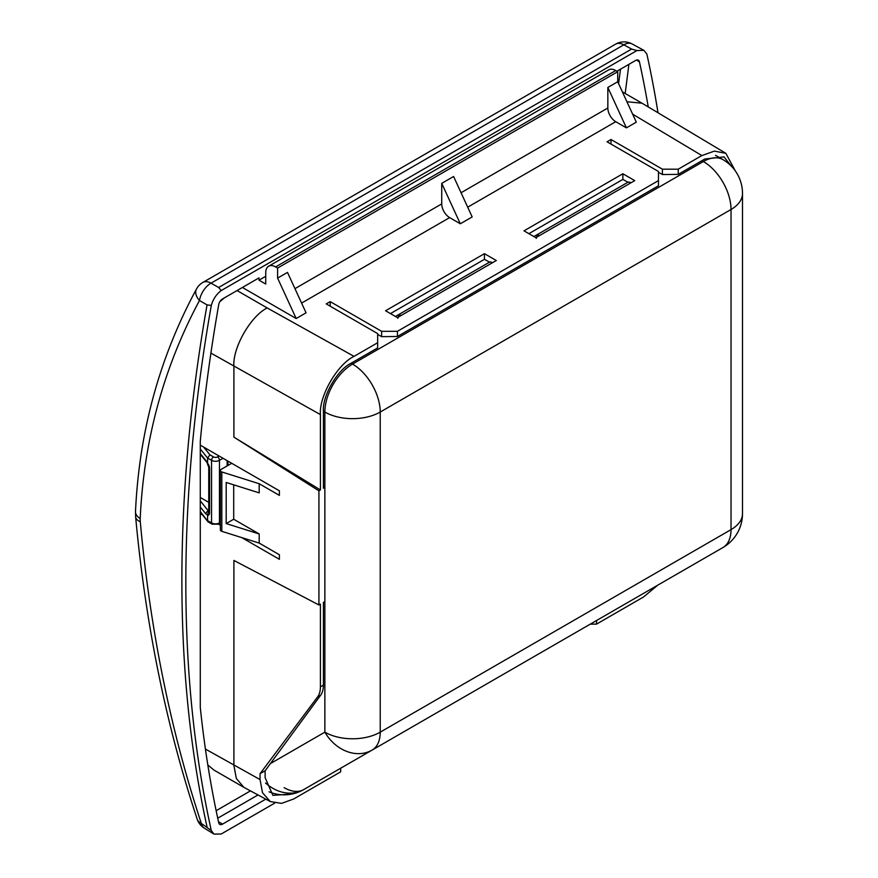 <?xml version="1.0" encoding="UTF-8"?>
<svg xmlns="http://www.w3.org/2000/svg" width="878" height="878" viewBox="0 0 878 878"><rect width="100%" height="100%" fill="white"/><g stroke="black" fill="none" stroke-linecap="round" stroke-linejoin="round"><path stroke-width="1.32" d="M735.281 170.859L725.843 153.321L714.363 151.115L701.862 155.56L678.233 169.191L678.233 174.371L704.804 159.028L724.032 156.899L731.133 165.931M135.508 511.501A16.781 9.559 2.4 0 0 135.497 511.567A16.781 9.559 2.4 0 0 140.206 518.569C143.805 440.24 163.56 367.553 199.471 300.528L207.043 304.875L211.291 305.467A1454.22 839.598 120 0 0 211.291 830.566L214.002 834.1L221.234 834.001L274.66 803.161M207.801 764.892L213.804 769.984L243.864 787.346L236.347 778.49L233.899 765.506L233.899 560.449L318.923 604.975L318.923 490.813L233.899 437.145L233.899 366.367C232.407 348.028 250.735 315.915 267.219 307.969L237.06 290.552M340.675 768.228L340.675 771.839L293.658 798.991L281.553 803.37L270.314 801.57L243.864 787.346M270.314 801.57L262.511 792.746L260.053 779.576L205.419 749.066M210.907 353.088L320.415 414.603L320.415 489.946L233.899 437.145M292.154 793.997L272.893 795.369L265.123 777.645L265.123 770.763L320.646 695.211A27.964 15.859 -119.1 0 0 323.411 685.114L323.411 602.385L324.86 601.551L324.86 487.378L323.411 488.223L323.411 411.189L324.86 412.034A39.148 22.608 -60 0 1 352.539 364.085L703.344 161.541A39.148 22.608 60 0 1 731.034 209.491L380.229 412.034A39.148 22.608 60 0 0 352.539 364.085L351.09 363.24C337.393 369.726 322.171 396.088 323.411 411.189M265.793 799.145L222.573 824.102L218.49 821.742M632.171 43.988A16.781 9.724 118.4 0 0 632.017 43.9A16.781 16.781 0 0 0 615.643 44.13L202.862 282.442A16.781 16.781 0 0 0 196.474 289.027C159.544 357.39 139.218 431.57 135.497 511.567L135.64 516.933A16.781 7.88 -5.3 0 0 140.282 521.73A22.872 13.576 61.6 0 1 140.206 518.569M211.291 830.566L201.336 823.443C170.486 730.134 150.138 629.57 140.282 521.73M725.843 153.321L642.005 103.198L626.925 101.749M617.717 81.742L607.839 87.449L626.42 127.87L636.309 122.152L617.717 81.742L617.717 71.689L615.741 70.547A13.982 8.078 -120 0 0 608.75 69.856L268.624 266.232A13.982 8.078 -120 0 0 265.738 272.63L265.738 284.044L259.01 280.17L259.01 277.887L222.573 298.915A5.597 3.227 120 0 0 218.721 304.71A1443.026 833.134 -60 0 0 200.283 441.36L200.283 707.152A5.597 3.227 120 0 0 200.305 707.646A1443.026 833.134 -60 0 0 218.721 822.763A5.597 3.227 120 0 0 219.774 824.376A5.597 3.227 120 0 0 222.573 824.102M648.238 106.918A1443.026 833.134 120 0 0 639.425 61.811A5.597 3.227 -60 0 0 638.361 60.198A5.597 3.227 -60 0 0 635.562 60.483L616.927 71.239M626.42 127.87L615.741 121.702L467.7 207.175M460.313 223.769L472.177 216.921L453.597 176.5L441.722 183.348L460.313 223.769L449.635 217.601A11.184 6.453 60 0 1 441.722 203.905L294.953 288.642M296.182 318.527L277.602 278.106L287.49 272.399L306.071 312.82L296.182 318.527L242.394 287.468M320.415 414.603C318.912 396.263 337.393 364.238 354.032 356.369L377.661 342.727L377.661 347.907L351.09 363.24M381.612 331.313L381.612 336.647L397.427 336.493L658.456 185.785L658.456 180.616L397.427 331.313L381.612 331.313L330.194 301.626L326.243 303.909L377.661 333.596L377.661 342.727M658.456 180.616L658.456 171.473L607.049 141.797L611 139.514L611 144.08M678.233 174.371L662.418 174.524L662.418 169.191L611 139.514M662.418 169.191L678.233 169.191M622.864 173.756L634.728 180.616L535.854 237.697L523.99 230.848L622.864 173.756L622.864 179.419L627.946 182.251M385.563 310.768L397.427 317.616L496.3 260.525L484.436 253.676L385.563 310.768M211.291 305.467C213.069 299.178 216.383 294.207 221.234 290.552L636.901 50.573L643.881 50.32L646.845 54.008A1454.22 839.598 -60 0 1 657.995 112.757M265.738 276.285L259.01 280.17M636.901 50.573L631.611 49.058L218.622 287.501L211.038 283.155A16.781 9.987 -60.2 0 0 199.471 300.528A16.781 10.185 28.3 0 1 196.463 289.027M643.87 50.331L632.017 43.9A16.781 9.724 118.4 0 0 623.819 44.844L211.038 283.155A16.781 9.691 60 0 0 202.862 282.442M221.234 290.552L218.622 287.501M277.602 278.106L277.602 268.064L275.615 266.923A13.982 8.078 -120 0 0 268.624 266.232M200.283 445.146L279.391 490.813L279.391 495.379L259.197 483.723L221.816 471.958A2.799 1.613 180 0 1 220.356 470.542A2.799 1.613 180 0 1 220.883 469.598A48.103 27.767 180 0 1 221.124 469.412L231.715 463.299M241.812 537.621L279.391 559.319L279.391 554.753L259.197 543.087L259.197 533.956L226.195 523.573L226.195 482.472L259.197 492.854L259.197 483.723M259.197 533.956L233.702 519.238L233.702 484.832M220.356 525.242L218.71 524.287M202.456 514.903L200.283 513.641M397.427 336.493L397.427 331.313M323.411 685.114L320.415 686.848A27.964 16.419 59.1 0 1 317.54 697L260.053 773.694L260.053 779.576M320.415 686.848L320.415 604.119L318.923 604.975M320.415 489.946L318.923 490.813M260.053 773.694L265.123 770.763M323.411 486.467L324.86 487.378M330.194 301.626L330.194 306.192M377.661 334.441L381.612 336.647M484.436 253.676L484.436 259.328L390.469 313.589M489.518 262.16L484.436 259.328M259.197 543.087L221.816 531.333A2.799 1.613 180 0 1 220.356 529.906L220.356 470.542M226.195 523.573L233.702 519.238M441.722 183.348L441.722 203.905M207.043 304.875A1454.22 839.598 120 0 0 207.043 826.944M224.164 298.004L219.884 301.681M615.643 44.13A16.781 9.691 60 0 1 623.819 44.844L631.611 49.058M628.911 64.324L625.18 93.485M618.584 83.619L620.516 69.164M607.839 87.449L607.839 108.005A11.184 6.453 -120 0 0 615.741 121.702M596.568 620.505L596.568 624.104L590.203 624.17M662.418 174.524L658.456 172.329M528.885 233.669L622.864 179.419M596.568 624.104L643.574 596.963L657.732 585.187M277.602 268.064L617.717 71.689M492.777 262.566L489.979 261.896L395.451 316.475L399.018 314.412L397.855 318.319M265.54 782.978A39.148 31.97 60 0 0 303.7 789.585L372.118 750.075A39.148 31.97 60 0 1 324.86 732.153A39.148 22.608 0 0 0 380.229 732.153L731.034 529.621A39.148 22.608 60 0 1 722.923 547.543L722.923 547.543A39.148 39.148 0 0 0 742.503 513.641A39.148 22.608 180 0 1 731.034 529.621L731.034 209.491A39.148 22.608 180 0 0 742.503 193.511A39.148 39.148 0 0 0 722.923 159.609A39.148 22.608 120 0 0 703.344 161.541L701.895 160.707M269.063 791.813A39.148 39.148 0 0 0 303.7 789.585L372.118 750.075A39.148 22.608 60 0 0 380.229 732.153L380.229 412.034A39.148 22.608 0 0 1 324.86 412.034L324.86 732.153L270.369 763.619M631.194 182.646L628.396 181.976L537.435 234.503L539.41 235.644M536.282 238.399L537.435 234.503L533.879 236.555M206.308 461.663A2.799 2.074 -38.9 0 1 206.264 461.619L207.592 463.244A5.597 3.227 60 0 1 209.568 468.336L209.568 512.642A5.597 3.227 60 0 1 207.592 515.452L207.592 520.632L211.554 522.915L211.554 460.346L207.592 458.064L207.592 463.244M200.283 454.2L206.264 461.619A2.799 2.074 -38.9 0 1 205.902 460.544L207.526 463.617M200.283 449.009L207.592 458.064L209.919 454.837L213.53 456.922A2.799 1.613 0 0 0 217.481 456.922L219.083 456M208.755 502.348L200.283 497.453M200.283 500.899L208.437 511.007A2.799 2.074 141.1 0 0 205.902 513.97L200.283 507.001M208.755 510.831L207.526 514.903L205.902 513.97M220.356 523.343L218.885 524.188L212.125 524.188L208.273 521.971L200.283 511.567M223.034 458.283L219.456 460.346A5.597 3.227 180 0 1 211.554 460.346A2.799 1.613 -60 0 1 213.53 456.922M207.592 515.452L207.526 514.903M217.733 818.208L258 794.952M250.449 790.891L216.142 810.701M197.199 819.163A16.781 10.075 -18.4 0 0 201.336 823.443A16.781 9.647 -58.4 0 0 204.333 828.163A16.781 9.647 -58.4 0 1 204.333 828.163A16.781 16.781 0 0 1 197.199 819.163C166.161 725.634 145.649 624.884 135.64 516.933M701.862 155.56L632.643 114.173M301.593 303.075L449.635 217.601M354.032 356.369L267.219 307.969M317.54 697L320.646 695.211M221.816 531.333L221.816 471.958M639.425 61.811L636.44 60.088M461.06 192.743L607.839 108.005M275.615 266.923L615.741 70.547M400.994 315.553L399.018 314.412M489.979 261.896L491.954 263.038M372.118 750.075L303.7 789.585A39.148 22.608 60 0 1 284.121 787.643M227.962 465.461L227.962 461.126M630.382 183.118L628.396 181.976M207.449 463.924L208.755 467.195L208.755 511.49A2.799 1.613 0 0 0 209.568 512.642M208.755 467.195A2.799 1.613 0 0 0 209.568 468.336M200.283 453.575L205.902 460.544M203.663 447.1L209.919 454.837M217.481 456.922A2.799 1.613 -120 0 1 219.456 460.346L219.456 522.915L220.356 522.388M218.885 524.188A2.799 1.613 -120 0 0 219.456 522.915A5.597 3.227 -0 0 1 211.554 522.915A2.799 1.613 -60 0 0 212.125 524.188M214.002 834.1L204.344 828.163M642.005 103.198L622.381 91.872M715.526 155.34L722.923 159.609M742.503 193.511L742.503 513.641M303.7 789.585L654.505 587.053A39.148 39.148 0 0 0 654.505 587.042L722.923 547.543M227.139 465.933L227.139 460.654M207.921 521.664L200.283 512.203"/></g></svg>
